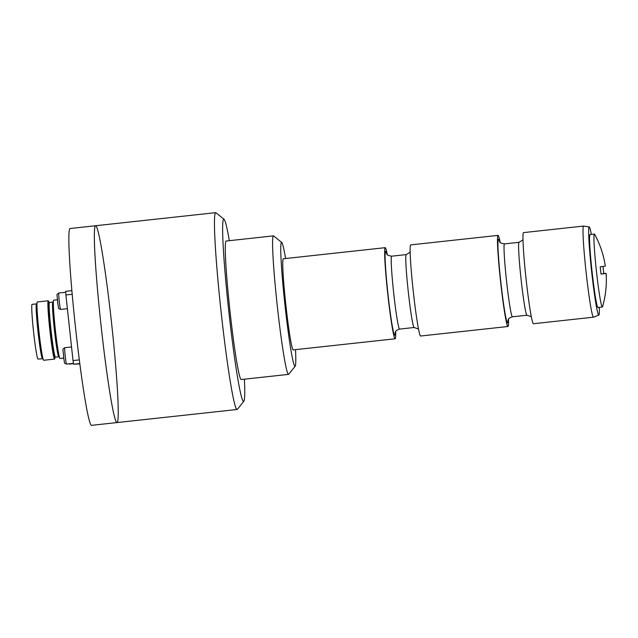 <?xml version="1.0" encoding="UTF-8"?>
<svg xmlns="http://www.w3.org/2000/svg" width="638" height="638" viewBox="0 0 638 638"><rect width="100%" height="100%" fill="white"/><g stroke="black" fill="none" stroke-linecap="round" stroke-linejoin="round"><path stroke-width="0.96" d="M229.337 240.678A91.657 4.96 83.8 0 0 224.034 219.265L215.979 212.773A98.994 5.351 83.8 0 0 215.676 212.661L95.572 225.74A98.994 5.351 83.8 0 0 100.971 324.734A98.994 5.351 83.8 0 0 117.009 422.563A98.994 5.351 -96.2 0 1 105.445 362.113A98.994 5.351 -96.2 0 1 94.934 254.61A98.994 5.351 -96.2 0 1 95.572 225.74A98.994 5.351 -96.2 0 1 111.618 323.578A98.994 5.351 -96.2 0 1 117.009 422.563L237.113 409.484A98.994 5.351 83.8 0 0 237.392 409.309L243.852 401.238A91.657 4.96 83.8 0 0 244.426 379.179M215.676 212.661A98.994 5.351 83.8 0 0 221.075 311.655A98.994 5.351 83.8 0 0 237.113 409.484M224.034 219.265A91.657 4.96 83.8 0 0 228.747 310.818A91.657 4.96 83.8 0 0 243.852 401.238M117.009 422.563L91.537 425.339A98.994 5.351 -96.2 0 1 79.973 364.888A98.994 5.351 -96.2 0 1 69.454 257.385A98.994 5.351 -96.2 0 1 70.1 228.516L95.572 225.74M72.19 294.277L65.889 294.963L65.69 291.319L71.871 290.649M65.889 294.963L73.019 360.574L79.319 359.888M73.019 360.574L73.609 364.218L79.798 363.54M73.609 364.218L79.838 363.883M63.704 358.093L60.068 358.492A29.332 1.587 -96.2 0 1 59.677 357.926A29.332 1.587 -96.2 0 1 55.315 329.503A29.332 1.587 -96.2 0 1 53.456 300.809A29.332 1.587 -96.2 0 1 53.712 300.171A29.332 1.587 -96.2 0 1 53.72 300.171L57.364 299.772M55.012 357.4L54.86 358.452A29.332 1.587 -96.2 0 1 54.605 359.082A29.332 1.587 -96.2 0 1 49.852 330.101A29.332 1.587 -96.2 0 1 48.249 300.769A29.332 1.587 -96.2 0 1 48.64 301.335L49.014 302.324M48.249 300.769A29.332 1.587 -96.2 0 1 48.265 300.769L37.331 301.957A29.332 1.587 -96.2 0 1 37.339 301.957A29.332 1.587 -96.2 0 0 37.084 302.595A29.332 1.587 -96.2 0 0 38.934 331.289A29.332 1.587 -96.2 0 0 43.304 359.704A29.332 1.587 -96.2 0 0 43.687 360.279L54.605 359.082M42.961 358.755L38.025 359.05A27.498 1.483 -96.2 0 1 33.575 331.872A27.498 1.483 -96.2 0 1 32.075 304.374A27.498 1.483 -96.2 0 1 32.083 304.374M285.577 258.526A62.333 3.373 83.8 0 0 281.709 242.44L273.662 235.956A69.662 3.764 83.8 0 0 273.447 235.877A69.662 3.764 83.8 0 0 276.996 303.257A69.662 3.764 83.8 0 0 288.272 374.259A69.662 3.764 83.8 0 0 288.536 374.378A69.662 3.764 83.8 0 0 288.727 374.251L295.187 366.188A62.333 3.373 83.8 0 0 295.506 349.648M273.447 235.877L226.131 241.028A69.662 3.764 83.8 0 0 229.688 308.409A69.662 3.764 83.8 0 0 240.957 379.411A69.662 3.764 83.8 0 0 241.22 379.53L288.536 374.378M281.709 242.44A62.333 3.373 83.8 0 0 284.524 300.984A62.333 3.373 83.8 0 0 294.78 366.188A62.333 3.373 83.8 0 0 295.187 366.188M601.012 274.077A26.182 1.42 -96.2 0 1 600.214 266.788A95.253 0.447 -6.2 0 0 605.303 266.086A95.325 95.325 0 0 0 594.68 234.393A36.661 1.986 83.8 0 0 594.385 234.106A36.661 1.986 83.8 0 0 596.386 270.775A36.661 1.986 83.8 0 0 602.328 307.006A36.661 1.986 83.8 0 0 602.336 307.006A36.661 1.986 83.8 0 0 602.551 306.671A95.325 95.325 0 0 0 606.1 273.375A95.253 0.447 173.8 0 1 601.012 274.077L603.771 273.535A95.253 0.447 173.8 0 1 606.1 273.375M594.385 234.106L590.022 234.585A36.661 1.986 83.8 0 0 592.016 271.246A36.661 1.986 83.8 0 0 597.958 307.484A36.661 1.986 83.8 0 0 597.965 307.484L602.328 307.006M603.006 266.437A26.182 1.42 -96.2 0 1 603.771 273.535M395.688 331.521A45.832 2.48 -96.2 0 1 395.137 338.794L293.233 349.895A45.832 2.48 -96.2 0 1 285.808 304.597A45.832 2.48 -96.2 0 1 283.304 258.773A45.832 2.48 -96.2 0 1 283.32 258.773L385.216 247.672A45.832 2.48 -96.2 0 1 387.314 254.658M395.137 338.794A45.832 2.48 -96.2 0 1 387.713 293.504A45.832 2.48 -96.2 0 1 385.216 247.672A45.832 2.48 -96.2 0 1 385.224 247.672M508.51 319.231A45.832 2.48 -96.2 0 1 507.968 326.504L420.617 336.019A45.832 2.48 -96.2 0 1 413.193 290.729A45.832 2.48 -96.2 0 1 410.689 244.896A45.832 2.48 -96.2 0 1 410.705 244.896M507.968 326.504A45.832 2.48 -96.2 0 1 500.535 281.214A45.832 2.48 -96.2 0 1 498.039 235.382A45.832 2.48 -96.2 0 1 500.136 242.368M498.039 235.382A45.832 2.48 -96.2 0 1 498.055 235.382L410.689 244.896M598.827 315.124L593.531 317.182A45.832 2.48 -96.2 0 1 593.492 317.19L533.44 323.729A45.832 2.48 -96.2 0 1 526.015 278.439A45.832 2.48 -96.2 0 1 523.519 232.607A45.832 2.48 -96.2 0 1 523.527 232.607L583.571 226.067A45.832 2.48 -96.2 0 1 583.579 226.067A45.832 2.48 -96.2 0 1 583.603 226.067L589.225 226.937A44.357 2.4 83.8 0 0 591.562 270.855A44.357 2.4 83.8 0 0 598.779 315.132A44.357 2.4 83.8 0 0 598.827 315.124A44.357 2.4 83.8 0 0 599.305 307.333M591.362 234.441A44.357 2.4 83.8 0 0 589.225 226.937M593.492 317.19A45.832 2.48 -96.2 0 1 593.484 317.19A45.832 2.48 -96.2 0 1 586.051 271.78A45.832 2.48 -96.2 0 1 583.571 226.067M59.677 357.926L59.214 356.706A28.04 1.515 -96.2 0 1 55.035 329.535A28.04 1.515 -96.2 0 1 53.265 302.101L53.456 300.809M59.334 356.969L58.816 356.786A27.498 1.483 -96.2 0 1 54.366 329.607A27.498 1.483 -96.2 0 1 52.866 302.109A27.498 1.483 -96.2 0 1 52.874 302.109L49.501 302.476A27.498 1.483 -96.2 0 1 49.509 302.476M58.816 356.786L55.45 357.152A27.498 1.483 -96.2 0 1 51 329.974A27.498 1.483 -96.2 0 1 49.501 302.476L49.102 302.556M55.45 357.152L54.988 357.447A28.04 1.515 -96.2 0 1 50.49 332.087A28.04 1.515 -96.2 0 1 48.743 302.013A28.04 1.515 -96.2 0 1 48.998 302.308M43.304 359.704L42.834 358.484A28.04 1.515 -96.2 0 1 38.663 331.321A28.04 1.515 -96.2 0 1 36.892 303.887L37.084 302.595M42.443 358.564A27.498 1.483 -96.2 0 1 37.985 331.393A27.498 1.483 -96.2 0 1 36.486 303.895A27.498 1.483 -96.2 0 1 36.494 303.895L32.075 304.374M73.466 363.341L66.535 364.099A8.246 0.447 -96.2 0 1 65.196 355.94A8.246 0.447 -96.2 0 1 64.749 347.694L71.536 346.952M73.514 363.628L69.526 364.059A8.246 0.447 -96.2 0 1 69.375 363.788M67.381 308.68L60.594 309.422A8.246 0.447 -96.2 0 1 59.262 301.272A8.246 0.447 -96.2 0 1 58.808 293.017L65.746 292.268M395.249 332.414A42.164 2.281 -96.2 0 1 394.731 335.149A42.164 2.281 -96.2 0 1 387.122 285.92A42.164 2.281 -96.2 0 1 386.692 253.876M391.676 256.189A36.661 1.986 83.8 0 0 391.668 256.189A36.661 1.986 83.8 0 0 393.654 292.754A36.661 1.986 83.8 0 0 399.595 329.088A36.661 1.986 83.8 0 0 399.603 329.088C394.691 330.524 395.544 332.573 395.121 332.845M399.603 329.088L414.166 327.501A36.661 1.986 -96.2 0 1 408.224 291.271A36.661 1.986 -96.2 0 1 406.223 254.602A36.661 1.986 -96.2 0 1 406.231 254.602M508.071 320.124A42.164 2.281 -96.2 0 1 507.553 322.86A42.164 2.281 -96.2 0 1 499.953 273.63A42.164 2.281 -96.2 0 1 499.514 241.587M499.307 241.196C500.112 241.172 497.911 242.791 504.491 243.899A36.661 1.986 83.8 0 0 504.491 243.899A36.661 1.986 83.8 0 0 506.476 280.465A36.661 1.986 83.8 0 0 512.418 316.799A36.661 1.986 83.8 0 0 512.434 316.799C507.521 318.234 508.366 320.284 507.944 320.555M512.434 316.799L526.988 315.212A36.661 1.986 -96.2 0 1 521.047 278.981A36.661 1.986 -96.2 0 1 519.045 242.312A36.661 1.986 -96.2 0 1 519.061 242.312L504.491 243.899M53.329 301.814L52.866 302.109M36.948 303.6L36.486 303.895M66.535 364.099C63.425 362.464 65.116 364.784 63.704 358.054C63.138 347.519 61.822 349.991 64.749 347.694M69.526 364.059L68.505 363.883M60.594 309.422C57.484 307.787 59.175 310.116 57.763 303.377C57.197 292.842 55.881 295.314 58.808 293.017M386.476 253.485C387.29 253.461 385.089 255.08 391.668 256.189L406.223 254.602L410.146 252.169M414.166 327.501L418.512 329.033M526.988 315.212L531.342 316.743M522.969 239.88L519.045 242.312"/></g></svg>

